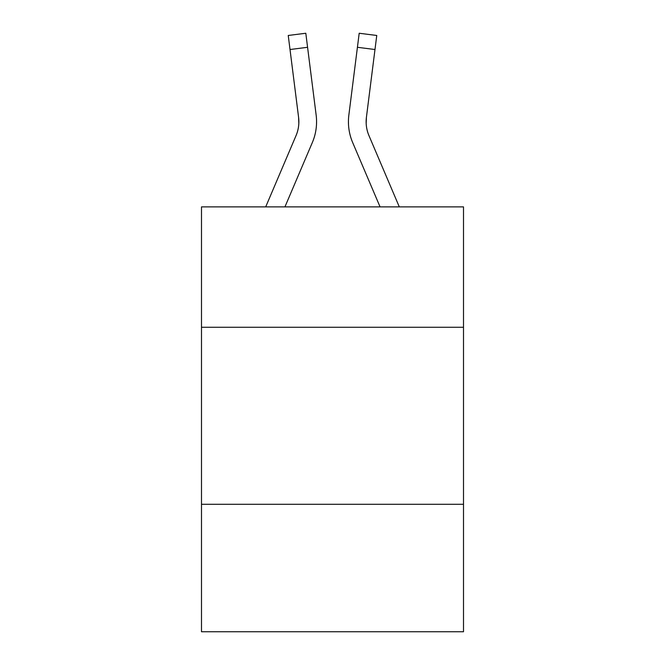 <?xml version="1.0" encoding="UTF-8"?>
<svg xmlns="http://www.w3.org/2000/svg" width="665" height="665" viewBox="0 0 665 665"><rect width="100%" height="100%" fill="white"/><g stroke="black" fill="none" stroke-linecap="round" stroke-linejoin="round"><path stroke-width="1" d="M463.505 327.263L463.505 206.882L201.495 206.882L201.495 327.263L463.505 327.263L463.505 631.75L201.495 631.75L201.495 327.263M463.505 504.286L201.495 504.286M312.326 142.568L284.936 206.882L312.326 142.568A53.109 53.109 0 0 0 316.149 115.103L307.579 47.298L290.015 49.518L288.244 35.469L305.809 33.25L307.579 47.298M316.507 124.355L316.565 121.737M315.883 112.983L316.149 115.103L315.883 112.983M352.674 142.568L380.064 206.882L352.674 142.568A53.109 53.109 0 0 1 348.851 115.103L359.191 33.25L376.756 35.469L359.191 33.25L376.756 35.469L374.985 49.518L357.421 47.298M366.174 123.491L366.415 117.323L366.174 123.491L366.415 117.323L366.174 123.491L366.415 117.323L366.174 123.491L366.415 117.323L366.174 123.491L366.415 117.323L366.174 123.491L366.415 117.323L366.174 123.491L366.415 117.323L366.174 123.491L366.415 117.323L366.174 123.491L366.415 117.323L366.174 123.491L366.415 117.323L366.174 123.491L366.415 117.323L366.174 123.491L366.415 117.323L374.985 49.518M265.701 206.882L296.033 135.635A35.403 35.403 0 0 0 298.868 121.836A35.403 35.403 0 0 1 296.033 135.635A35.403 35.403 0 0 0 298.868 121.836A35.403 35.403 0 0 1 296.033 135.635A35.403 35.403 0 0 0 298.868 121.836A35.403 35.403 0 0 1 296.033 135.635A35.403 35.403 0 0 0 298.868 121.836A35.403 35.403 0 0 1 296.033 135.635A35.403 35.403 0 0 0 298.868 121.836A35.403 35.403 0 0 1 296.033 135.635A35.403 35.403 0 0 0 298.868 121.836A35.403 35.403 0 0 1 296.033 135.635A35.403 35.403 0 0 0 298.868 121.836A35.403 35.403 0 0 1 296.033 135.635A35.403 35.403 0 0 0 298.868 121.836M399.299 206.882L368.967 135.635A35.403 35.403 0 0 1 366.132 121.828L366.132 121.828A35.403 35.403 0 0 0 368.967 135.635A35.403 35.403 0 0 1 366.132 121.828A35.403 35.403 0 0 0 368.967 135.635A35.403 35.403 0 0 1 366.132 121.828A35.403 35.403 0 0 0 368.967 135.635A35.403 35.403 0 0 1 366.132 121.828A35.403 35.403 0 0 0 368.967 135.635A35.403 35.403 0 0 1 366.132 121.828A35.403 35.403 0 0 0 368.967 135.635A35.403 35.403 0 0 1 366.132 121.828A35.403 35.403 0 0 0 368.967 135.635A35.403 35.403 0 0 1 366.132 121.828A35.403 35.403 0 0 0 368.967 135.635A35.403 35.403 0 0 1 366.132 121.828A35.403 35.403 0 0 0 368.967 135.635A35.403 35.403 0 0 1 366.132 121.828A35.403 35.403 0 0 0 368.967 135.635A35.403 35.403 0 0 1 366.132 121.828A35.403 35.403 0 0 0 368.967 135.635A35.403 35.403 0 0 1 366.132 121.828A35.403 35.403 0 0 0 368.967 135.635A35.403 35.403 0 0 1 366.415 117.323M298.585 117.323L298.826 123.491L298.585 117.323A35.403 35.403 0 0 1 296.033 135.635A35.403 35.403 0 0 0 298.585 117.323A35.403 35.403 0 0 1 296.033 135.635A35.403 35.403 0 0 0 298.585 117.323A35.403 35.403 0 0 1 296.033 135.635A35.403 35.403 0 0 0 298.585 117.323L290.015 49.518M348.493 124.355L348.435 121.737M376.756 35.469L359.191 33.25M288.244 35.469L305.809 33.25"/></g></svg>
